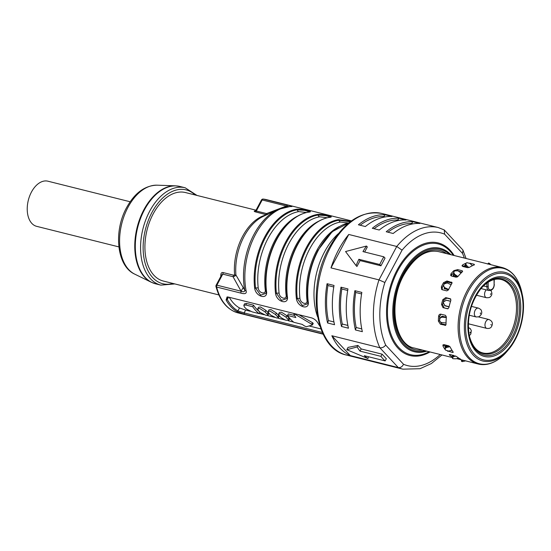 <?xml version="1.0" encoding="UTF-8"?>
<svg xmlns="http://www.w3.org/2000/svg" width="551" height="551" viewBox="0 0 551 551"><rect width="100%" height="100%" fill="white"/><g stroke="black" fill="none" stroke-linecap="round" stroke-linejoin="round"><path stroke-width="0.83" d="M451.338 350.457L452.24 350.684M445.415 347.213A47.889 29.616 -76 0 1 444.044 344.85L443.948 344.65M453.569 355.498L452.984 355.23M445.614 325.297L440.483 324.264L441.661 323.788L445.938 324.863M441.661 323.788L439.56 320.654A47.889 29.616 -76 0 1 439.76 316.246L440.986 314.208M450.312 298.759L450.883 300.295A49.714 30.746 -76 0 0 448.865 307.692L447.639 308.787L443.018 307.637L448.011 308.753M444.147 307.782L442.653 304.593A47.889 29.616 -76 0 1 443.844 300.199L446.771 298.125L445.745 297.609L442.818 299.682A49.714 30.746 104 0 0 441.523 304.441L443.018 307.637M450.794 299.131L446.771 298.125M442.274 287.567A47.889 29.616 -76 0 1 444.313 283.724L445.814 282.332L447.722 282.05L446.964 280.976L443.555 282.656A49.714 30.746 104 0 0 441.337 286.823L442.274 287.567L442.212 289.73M460.643 359.169L460.726 359.211A49.714 30.746 -76 0 1 456.614 356.552L450.36 354.575L449.251 354.603L449.664 355.195A49.714 30.746 104 0 0 452.089 356.779M457.103 358.467L460.726 359.211M453.253 352.234L452.653 352.482L453.115 351.965A49.714 30.746 -76 0 1 450.195 347.054L448.693 345.835L444.175 344.699L442.963 344.898L443.018 346.083A49.714 30.746 104 0 0 444.898 349.238L445.449 349.864M453.218 352.137L452.653 352.482L448.266 351.132M447.474 351.132L448.135 351.352M445.745 297.609L450.484 298.828M440.394 314.153L440.938 314.194C439.643 314.036 438.865 314.759 438.596 316.35A49.714 30.746 104 0 0 438.376 321.13L440.483 324.264M440.938 314.194L445.463 315.324L446.365 316.928A49.714 30.746 -76 0 0 446.028 324.353L445.001 325.393L445.477 325.365M451.558 282.153L451.861 283.455A49.714 30.746 -76 0 0 448.418 289.929L446.82 290.88L442.301 289.75L441.675 289.447L441.337 286.823M452.006 283.118L447.722 282.05M446.964 280.976L452.006 282.546M451.923 282.394L451.483 282.105M449.058 306.852L445.249 305.901L449.065 306.817M446.076 306.067L445.477 305.75M446.916 300.35L446.551 300.247M445.249 305.901L444.485 305.426M450.56 301.314L446.406 300.212L443.631 301.81A51.691 31.965 104 0 0 443.355 302.836L444.939 305.612L449.086 306.728M446.771 300.288L450.58 301.239M448.466 289.826L444.14 288.586M444.719 288.889L443.961 286.486M444.533 288.827L444.402 287.794M451.117 284.722L447.309 282.959L444.258 283.903A51.691 31.965 104 0 0 443.782 284.798L443.569 286.065L444.802 287.677L448.631 289.475M448.486 289.778L444.864 288.083L443.569 286.065M463.295 360.292L462.303 360.733L462.062 361.559A51.691 31.965 104 0 0 462.723 361.573L465.815 360.795M461.38 359.81L461.538 361.36L462.062 361.559M455.649 355.98L453.184 356.848L452.495 358.364A51.691 31.965 104 0 0 453.06 358.729L456.187 358.791L458.542 357.971M452.082 356.642L452.495 358.364M453.184 356.848L453.129 355.657L453.776 355.429M453.129 355.657C451.958 356.228 451.73 356.731 452.433 357.172M447.329 346.359L446.792 345.725A46.298 28.631 -76 0 1 446.585 345.374A46.298 28.631 -76 0 1 446.53 345.291M449.96 346.696L446.455 347.495L445.056 348.735L445.215 349.465A51.691 31.965 104 0 0 445.614 350.14L448.583 351.077L451.999 350.312M446.455 347.495L446.579 346.531L449.058 345.966M446.579 346.531L445.18 347.771L445.056 348.735M445.552 345.043L445.628 345.987A47.661 29.478 104 0 0 446.055 346.71M490.934 264.707L489.694 263.619A51.691 31.965 104 0 0 489.123 263.254C488.42 262.806 488.365 263.034 488.951 263.936L489.219 264.28M487.669 264.081L488.579 263.096L489.123 263.254M467.579 267.676L465.946 266.188L465.34 264.501L466.242 263.034A51.691 31.965 104 0 1 466.917 262.689L469.941 263.433L472.434 265.685M465.946 266.188L466.339 265.245L465.74 263.557M466.339 265.245L468.894 267.572M465.698 265.94L465.609 265.981A47.661 29.478 104 0 0 464.796 266.388L464.872 267.001M465.76 267.221L466.793 266.959M464.293 266.856L464.796 266.388M453.563 276.023L453.983 275.266A46.298 28.631 -76 0 1 454.3 274.921A46.298 28.631 -76 0 1 454.334 274.887M457.275 277.015L453.983 276.196L453.184 275.603L453.542 274.281L453.983 275.266M461.111 272.979L457.86 270.775L454.727 270.913A51.691 31.965 104 0 0 454.107 271.567L453.714 272.339L454.609 274.253L457.922 276.512M457.371 276.967L454.465 274.983L453.714 272.339M441.806 316.928L442.481 316.226M446.338 317.183L442.026 316.219L440.807 317.335M446.31 317.528L442.067 317.162L440.304 317.824L439.719 319.181A51.691 31.965 104 0 0 439.67 320.207C439.567 321.391 440.283 322.183 441.819 322.583L446.028 322.955M442.067 317.162L440.304 317.824M442.308 316.915L446.331 317.252M323.024 333.934L244.286 314.242L236.889 311.604A58.385 36.104 104 0 1 226.089 299.999L227.074 296.948L228.3 297.065L311.756 317.934C314.29 318.802 316.336 320.475 317.886 322.955A58.385 36.104 -76 0 0 319.945 326.24M348.136 222.948L340.594 222.032A56.56 34.975 104 0 0 299.958 298.456A2.734 1.116 -6.5 0 0 297.278 298.518A0.909 0.372 173.5 0 1 296.383 298.539C297.464 307.458 309.979 310.585 308.202 301.493A0.909 0.372 173.5 0 1 307.878 301.252L307.878 301.252A0.909 0.372 173.5 0 1 307.892 301.17A57.924 35.822 104 0 1 317.893 250.409M327.273 217.735L319.725 216.812A56.56 34.975 104 0 0 279.095 293.235A2.734 1.116 -6.5 0 0 276.409 293.297A0.909 0.372 173.5 0 1 275.521 293.318C276.595 302.237 289.117 305.371 287.34 296.273A0.909 0.372 173.5 0 1 287.016 296.039L287.016 296.039A0.909 0.372 173.5 0 1 287.03 295.956A57.924 35.822 104 0 1 297.023 245.195M306.411 212.514L298.862 211.598A56.56 34.975 104 0 0 258.226 288.021A2.734 1.116 -6.5 0 0 255.547 288.083A0.909 0.372 173.5 0 1 254.652 288.104C255.733 297.023 268.254 300.15 266.477 291.059A0.909 0.372 173.5 0 1 266.154 290.818L266.154 290.818A0.909 0.372 173.5 0 1 266.167 290.735A57.924 35.822 104 0 1 276.161 239.974M223.079 272.566L233.342 275.135L235.911 274.977A46.222 28.583 104 0 1 244.079 236.455A46.222 28.583 104 0 1 263.02 216.515L277.614 209.559A57.772 35.725 104 0 0 253.949 234.485A57.772 35.725 104 0 0 244.754 290.191A4.56 2.156 169.1 0 0 246.111 290.907C246.834 293.552 245.064 294.282 240.815 293.091L241.083 291.217C243.604 292.154 244.83 291.816 244.754 290.191L235.911 274.977L234.898 276.127L233.025 276.698L241.083 291.217L216.894 285.17A1.825 0.537 -152 0 0 216.137 285.225L221.564 275.011L222.762 274.136A1.825 1.13 104 0 0 223.079 272.566C221.523 272.277 220.765 273.324 220.82 275.727A1.825 0.833 170.2 0 1 221.13 275.837M312.438 324.876L313.25 323.403L312.383 324.98L306.501 326.702L304.972 326.192A55.837 34.527 -76 0 1 302.251 324.401L293.903 322.314A55.837 34.527 -76 0 1 287.526 315.454L288.352 313.905L294.558 315.454M313.202 323.444L312.52 322.707L311.701 324.25L312.383 324.98M298.869 314.711L312.52 322.707M278.592 314.008L279.419 312.465L281.396 312.169L286.83 315.647A54.012 33.397 -76 0 0 288.951 317.934L289.599 319.029L288.772 320.579L288.132 319.477A55.837 34.527 104 0 1 286.01 317.19L280.576 313.719L278.592 314.008L279.054 315.447A55.837 34.527 -76 0 0 281.182 317.734L285.611 320.165L288.772 320.579M268.165 311.405L268.984 309.855L270.968 309.559L276.395 313.037A54.012 33.397 -76 0 0 278.524 315.324L279.164 316.419L278.345 317.968L277.704 316.866A55.837 34.527 104 0 1 275.576 314.58L270.142 311.108L268.165 311.405L268.619 312.844A55.837 34.527 -76 0 0 270.748 315.124L276.519 317.968L278.345 317.968M257.73 308.794L258.55 307.244L260.533 306.948L265.968 310.433A54.012 33.397 -76 0 0 268.089 312.713L268.73 313.815L267.91 315.358L267.269 314.256A55.837 34.527 104 0 1 265.148 311.969L259.707 308.498L257.73 308.794L258.192 310.234A55.837 34.527 -76 0 0 260.313 312.52L266.085 315.358L267.91 315.358M259.555 311.756A54.012 33.397 -76 0 1 253.577 305.213L246.628 303.47L244.644 303.766L243.817 305.316L245.801 305.02L246.628 303.47M227.728 296.961L227.095 297.533L227.267 299.51A57.469 35.539 104 0 0 237.901 310.936L244.127 312.92L245.629 310.096L239.485 307.954A54.012 33.397 -76 0 1 229.292 297.313M245.629 310.096L250.278 311.26M259.197 313.491L264.191 314.738M267.442 315.551L274.618 317.348M277.869 318.161L285.046 319.952M288.304 320.772L293.635 322.101M309.469 326.061L320.882 328.913M287.526 315.454L295.873 317.541A55.837 34.527 -76 0 1 293.917 314.311L294.096 313.519M293.917 314.311L294.764 314.084L311.701 324.25M243.817 305.316L244.279 306.755A55.837 34.527 -76 0 0 246.407 309.042L252.179 311.88L259.135 313.615A55.837 34.527 104 0 1 252.757 306.762L253.577 305.213M259.135 313.615L259.92 312.135M252.757 306.762L245.801 305.02M226.089 299.999L227.267 299.51L228.534 297.12M239.485 307.954L237.901 310.936L236.889 311.604M322.342 332.473L244.127 312.92L244.286 314.242M350.925 221.295L338.328 219.649A0.909 0.696 80.7 0 1 338.893 220.242A57.924 35.822 -76 0 0 307.272 247.757A57.924 35.822 -76 0 0 297.278 298.518L302.403 305.598L307.747 303.746L307.913 301.328M350.319 221.75L338.893 220.242A2.734 2.08 -99.3 0 0 340.594 222.032M299.958 298.456C300.467 303.677 307.94 305.543 306.962 300.205A56.56 34.975 -76 0 1 339.12 226.626M328.851 217.459A0.909 0.696 80.7 0 1 329.284 217.383C336.117 216.97 323.602 213.843 317.466 214.429A0.909 0.696 80.7 0 1 318.03 215.028A57.924 35.822 -76 0 0 286.41 242.536A57.924 35.822 -76 0 0 276.409 293.297L281.54 300.385L286.885 298.525L287.043 296.114M286.885 298.525L287.016 296.039C285.315 278.496 288.648 261.532 297.037 245.147C305.908 229.099 316.584 219.842 329.064 217.376L330.256 217.177M330.29 217.094L325.799 215.599L318.03 215.028A2.734 2.08 -99.3 0 0 319.725 216.812M279.095 293.235C279.605 298.463 287.071 300.329 286.1 294.985A56.56 34.975 -76 0 1 318.258 221.412M307.988 212.245A0.909 0.696 80.7 0 1 308.422 212.169C315.255 211.756 302.74 208.622 296.596 209.215A0.909 0.696 80.7 0 1 297.168 209.807A57.924 35.822 -76 0 0 265.541 237.323A57.924 35.822 -76 0 0 255.547 288.083L260.678 295.164L266.023 293.311L266.181 290.894M266.023 293.311L266.154 290.818C264.446 273.275 267.786 256.311 276.168 239.926C285.039 223.878 295.722 214.621 308.202 212.156L309.393 211.956M309.428 211.88L304.937 210.386L297.168 209.807A2.734 2.08 -99.3 0 0 298.862 211.598M258.226 288.021C258.736 293.242 266.209 295.109 265.231 289.771A56.56 34.975 -76 0 1 297.395 216.192M255.409 210.854A1.825 1.412 87.1 0 1 255.32 210.833C253.859 211.081 253.873 211.426 255.354 211.866A1.825 1.13 104 0 0 256.325 211.005L262.193 199.972A1.825 1.13 -76 0 1 263.392 199.097A58.385 36.104 -76 0 1 266.464 199.641L351.462 220.896M255.65 210.868L256.001 210.241L256.325 211.005L266.588 213.574L267.662 214.504M266.712 214.814L255.354 211.866M265.616 214.435A1.825 1.13 104 0 0 266.588 213.574L286.382 206.019L289.137 206.715M277.614 209.559L290.253 206.467A4.56 3.54 89.3 0 1 290.962 206.549C293.042 206.646 291.913 206.177 287.581 205.144L286.382 206.019L286.389 206.797M218.892 294.943L163.344 281.051A45.609 28.204 -76 0 1 153.15 213.953A45.609 28.204 -76 0 1 185.473 192.554L256.029 210.2M266.505 214.856A45.609 28.204 104 0 0 242.626 236.324A45.609 28.204 104 0 0 234.636 275.135L234.898 276.127M256.001 210.241L261.436 200.027A1.825 0.537 28 0 1 262.193 199.972L286.382 206.019M118.871 246.896L36.628 226.33A23.259 14.388 -76 0 1 31.428 192.106A23.259 14.388 -76 0 1 47.916 181.196L130.16 201.762M444.567 317.107A43.784 27.075 -76 0 1 444.588 316.749M465.939 263.254L465.788 263.316A49.714 30.746 104 0 0 462.613 264.921L461.979 265.796L462.957 266.519L467.475 267.655L469.39 267.352A49.714 30.746 -76 0 1 474.321 264.866L474.163 264.273L474.452 264.804M469.645 263.151L474.163 264.28L474.321 264.866M457.977 270.858L457.64 269.604L453.907 270.617A49.714 30.746 104 0 0 451.042 273.689L450.649 275.383L451.6 276.065L456.118 277.201L457.922 276.519A49.714 30.746 -76 0 1 462.379 271.746L462.158 270.727L462.379 271.746M457.64 269.604L462.158 270.734M462.909 266.512A47.889 29.616 -76 0 1 465.326 265.265M462.64 271.368L462.234 270.81M462.013 272.091L458.508 271.216M451.179 275.906L451.668 274.949A47.889 29.616 -76 0 1 453.618 272.821M438.307 227.57L444.223 229.925L444.629 234.196A68.414 42.31 104 0 0 402.065 250.154L396.748 246.462L378.978 279.887L330.986 267.889L348.762 234.464L396.748 246.462A72.98 45.127 104 0 1 438.307 227.57L381.974 213.485A72.98 45.127 -76 0 0 330.256 247.716A72.98 45.127 -76 0 0 346.565 355.078C315.082 349.003 306.094 288.524 329.112 247.805C344.031 221.55 361.649 210.117 381.974 213.485M464.341 258.054A68.414 42.31 104 0 0 462.496 253.391L463.005 250.271L462.626 249.706L444.223 229.925M327.074 283.717A72.98 45.127 104 0 0 327.583 322.989L328.375 320.558A71.155 44.004 -76 0 1 327.921 285.528L327.074 283.717L334.03 285.452A72.98 45.127 -76 0 0 334.533 324.725L327.583 322.989M340.986 287.195A72.98 45.127 104 0 0 341.489 326.467L342.281 324.036A71.155 44.004 -76 0 1 341.834 289.006L340.986 287.195L347.943 288.931A72.98 45.127 -76 0 0 348.446 328.203L341.489 326.467M354.892 290.673A72.98 45.127 104 0 0 355.402 329.946L356.194 327.514A71.155 44.004 -76 0 1 355.739 292.485L354.892 290.673L361.849 292.409A72.98 45.127 -76 0 0 362.351 331.681L355.402 329.946M348.762 234.464A72.98 45.127 104 0 0 338.596 249.803A72.98 45.127 104 0 0 330.986 267.889M331.86 335.745L379.846 347.743L398.304 367.579L350.319 355.581L331.86 335.745A72.98 45.127 104 0 0 350.319 355.581M361.594 293.945L355.739 292.485M356.194 327.514L361.766 328.913M347.681 290.467L341.834 289.006M342.281 324.036L347.86 325.434M333.775 286.988L327.921 285.528M328.375 320.558L333.947 321.956M346.565 355.078L402.898 369.163A72.98 45.127 104 0 1 398.304 367.579C400.508 367.868 402.251 366.773 403.532 364.28L385.672 345.084C384.026 347.178 382.084 348.067 379.846 347.743A72.98 45.127 104 0 1 378.978 279.887L384.867 282.498L402.065 250.154M368.481 356.745L367.93 358.563A72.98 45.127 104 0 1 364.307 355.705L385.17 360.919L386.334 358.729L382.084 354.162L361.215 348.941L357.943 345.422L348.046 347.399L346.813 349.713L367.93 358.563M382.084 354.162L380.92 356.352L360.051 351.132L361.215 348.941M380.92 356.352A72.98 45.127 104 0 0 385.17 360.919M346.813 349.713L357.131 346.951A72.98 45.127 104 0 0 360.051 351.132M357.131 346.951L357.943 345.422M360.078 260.589L356.931 266.519L356.084 265.61A72.98 45.127 104 0 1 358.873 259.287L379.735 264.508L380.948 265.809L360.078 260.589L358.873 259.287M380.948 265.809L385.039 258.109L383.833 256.807L362.964 251.587A72.98 45.127 104 0 1 366.484 246.049L367.331 246.958L364.645 252.007M383.833 256.807A72.98 45.127 104 0 0 379.735 264.508M366.484 246.049L345.553 251.538L356.084 265.61M399.027 218.258A72.98 45.127 104 0 0 372.311 228.272L379.267 230.015A72.98 45.127 -76 0 1 405.984 219.994L399.027 218.258L397.602 220.001L399.131 220.386M365.361 226.537A72.98 45.127 -76 0 1 392.071 216.515L385.115 214.78A72.98 45.127 104 0 0 358.405 224.794L365.361 226.537M393.18 233.493A72.98 45.127 -76 0 1 419.89 223.472L412.933 221.736A72.98 45.127 104 0 0 386.223 231.751L393.18 233.493M374.067 228.713A71.155 44.004 -76 0 1 397.602 220.001M360.154 225.235A71.155 44.004 -76 0 1 383.689 216.522L385.115 214.78M385.225 216.908L383.689 216.522M387.973 232.191A71.155 44.004 -76 0 1 411.507 223.479L412.933 221.736M413.043 223.864L411.507 223.479M521.831 292.395L522.327 294.744C526.219 312.169 520.282 335.903 508.649 349.444A45.692 28.253 104 0 0 522.327 294.744A45.692 28.253 104 0 0 493.359 273.241A45.692 28.253 104 0 0 464.355 327.783A45.692 28.253 104 0 0 494.474 360.161A45.692 28.253 104 0 0 508.649 349.444L507.113 351.283A49.184 30.415 -76 0 1 491.857 362.813A49.184 30.415 -76 0 1 459.431 327.969A49.184 30.415 -76 0 1 490.652 269.253A49.184 30.415 -76 0 1 521.831 292.395C518.718 278.703 512.216 270.417 502.333 267.559A49.714 30.746 104 0 0 489.66 268.495A49.714 30.746 104 0 0 460.856 306.735A49.714 30.746 104 0 0 466.022 355.423A49.714 30.746 104 0 0 478.206 364.018L456.648 358.625M422.541 350.099A51.085 31.593 -76 0 1 396.245 326.612A51.085 31.593 -76 0 1 403.745 274.508A51.085 31.593 -76 0 1 446.668 253.639M493.779 274.57A44.397 27.454 104 0 0 465.595 327.576A44.397 27.454 104 0 0 494.867 359.032A44.397 27.454 104 0 0 523.051 306.025A44.397 27.454 104 0 0 493.779 274.57M441.523 304.441L442.653 304.593M443.844 300.199L442.818 299.682M438.376 321.13L439.56 320.654M439.76 316.246L438.596 316.35M452.64 355.877L452.86 355.195M449.995 354.5L449.664 355.195M444.044 344.85L443.018 346.083M444.313 283.724L443.555 282.656M444.864 288.083L444.802 287.677M462.303 360.733L462.137 359.996M446.214 346.641L446.792 345.725M446.234 345.215L445.628 345.987M465.65 267.194L465.609 265.981M454.465 274.983L454.609 274.253M338.307 233.679A58.385 36.104 104 0 0 324.539 251.897A58.385 36.104 104 0 0 317.548 316.701M308.202 301.493A58.385 36.104 -76 0 1 318.278 250.333A58.385 36.104 -76 0 1 348.941 222.831M338.328 219.649A58.385 36.104 104 0 0 306.459 247.378A58.385 36.104 104 0 0 296.383 298.539M287.34 296.273A58.385 36.104 -76 0 1 297.416 245.119A58.385 36.104 -76 0 1 329.284 217.383M317.466 214.429A58.385 36.104 104 0 0 285.59 242.158A58.385 36.104 104 0 0 275.521 293.318M266.477 291.059A58.385 36.104 -76 0 1 276.554 239.899A58.385 36.104 -76 0 1 308.422 212.169M296.596 209.215A58.385 36.104 104 0 0 264.728 236.944A58.385 36.104 104 0 0 254.652 288.104M246.111 290.907A58.385 36.104 -76 0 1 255.402 234.609A58.385 36.104 -76 0 1 290.962 206.549M233.342 275.135A1.825 1.13 -76 0 1 233.025 276.698L222.762 274.136L216.894 285.17A1.825 1.13 -76 0 0 216.633 287.043A1.825 0.944 165.6 0 1 215.978 286.534C219.945 301.053 227.329 309.848 238.142 312.92A58.385 36.104 -76 0 1 216.633 287.043L240.815 293.091M268.089 312.713L267.269 314.256M278.524 315.324L277.704 316.866M294.764 314.084L294.95 313.733M286.01 317.19L286.83 315.647M288.951 317.934L288.132 319.477M275.576 314.58L276.395 313.037M265.148 311.969L265.968 310.433M307.837 300.688A2.734 1.116 -6.5 0 0 306.962 300.205M286.975 295.474A2.734 1.116 -6.5 0 0 286.1 294.985M266.112 290.253A2.734 1.116 -6.5 0 0 265.231 289.771M287.581 205.144L263.392 199.097A1.825 1.426 96.1 0 0 263.24 199.069A1.825 1.825 0 0 0 261.436 200.027M220.82 275.727A45.609 28.204 104 0 0 220.91 276.244M241.083 291.217L243.177 287.608M195.095 194.964A48.35 29.899 104 0 0 151.869 212.583A48.35 29.899 104 0 0 145.347 263.991A48.35 29.899 104 0 0 172.966 283.462M151.181 282.202L134.74 274.143A46.25 28.597 -76 0 1 127.942 207.403A46.25 28.597 -76 0 1 156.98 185.184L175.28 185.818A50.113 30.987 104 0 0 143.811 209.89A50.113 30.987 104 0 0 151.181 282.202L155.575 283.813A50.175 31.028 -76 0 1 144.355 210A50.175 31.028 -76 0 1 179.915 186.465L185.191 187.781A50.175 31.028 104 0 0 149.631 211.315A50.175 31.028 104 0 0 160.851 285.129L174.839 283.923M493.82 277.904A40.891 25.291 -76 0 1 520.785 306.879A40.891 25.291 -76 0 1 494.826 355.698A40.891 25.291 -76 0 1 467.868 326.722A40.891 25.291 -76 0 1 493.82 277.904M494.399 354.369A39.603 24.492 -76 0 1 469.294 335.731A39.603 24.492 -76 0 1 481.147 288.318A39.603 24.492 -76 0 1 493.434 279.026A39.603 24.492 -76 0 1 519.538 307.093A39.603 24.492 -76 0 1 494.399 354.369M469.204 335.318A38.391 23.741 104 0 0 493.462 352.984A38.391 23.741 104 0 0 517.83 307.155A38.391 23.741 104 0 0 492.525 279.949A38.391 23.741 104 0 0 480.878 288.641M480.617 288.951C487.697 281.024 494.557 277.869 501.19 279.495A37.861 23.411 -76 0 1 516.501 307.038A37.861 23.411 -76 0 1 482.828 352.95C476.209 351.256 471.635 345.25 469.121 334.918M494.254 279.536L494.102 284.626L494.04 279.591M470.382 332.191L469.975 332.962L470.382 332.191M485.789 321.681A4.56 2.824 104 0 0 486.808 328.389C489.343 328.733 490.996 327.976 491.754 326.123C493.124 323.203 492.215 321.006 489.019 319.539A4.56 2.824 104 0 0 485.789 321.681M490.831 324.518L491.258 324.98L490.831 324.518M486.196 289.854A4.56 2.824 104 0 0 485.472 297.141A4.56 2.824 104 0 0 486.416 297.712C488.799 297.781 490.101 297.464 490.314 296.762C492.243 295.233 492.38 293.015 490.727 290.108M490.445 294.454L490.858 293.683L490.445 294.454M478.392 308.112A4.56 2.824 104 0 0 477.228 308.202A4.56 2.824 104 0 0 474.383 312.754A4.56 2.824 104 0 0 476.181 316.963L478.729 316.818C481.457 315.062 482.332 313.037 481.36 310.736C481.491 310.034 480.5 309.159 478.392 308.112L471.436 306.377M480.417 313.76L480.41 312.892L480.417 313.76M488.138 282.208L488.2 286.844L483.358 285.997M486.864 283.062L486.912 286.892A5.014 3.099 104 0 0 488.944 290.542L480.961 288.545M490.225 290.446A0.909 0.661 -110.6 0 0 490.907 289.75L491.499 289.53A4.105 2.541 104 0 0 494.102 284.626M488.2 286.844A4.105 2.541 104 0 0 490.907 289.75M491.499 289.53A0.909 0.661 69.4 0 1 491.12 290.212L488.944 290.542M462.613 264.921L462.854 266.491M454.155 271.519L453.907 270.617M451.042 273.689L451.668 274.949M449.444 254.328A52.345 32.371 104 0 0 403.16 273.881A52.345 32.371 104 0 0 395.969 329.112A52.345 32.371 104 0 0 425.317 350.794M450.856 254.686A53.309 32.97 104 0 0 402.402 273.317A53.309 32.97 104 0 0 395.404 330.669A53.309 32.97 104 0 0 426.736 351.145M429.139 351.745A57.07 35.292 -76 0 1 391.403 335.297A57.07 35.292 -76 0 1 397.781 270.72A57.07 35.292 -76 0 1 453.259 255.285M429.987 351.958A58.034 35.891 -76 0 1 390.79 336.454A58.034 35.891 -76 0 1 397.03 270.155A58.034 35.891 -76 0 1 454.107 255.499M403.532 364.28A68.414 42.31 104 0 0 440.221 354.52M444.629 234.196L462.496 253.391M384.867 282.498A68.414 42.31 104 0 0 385.672 345.084M452.123 357.496L414.455 348.074C394.902 345.167 387.656 303.27 403.911 274.894C414.421 256.959 425.978 249.204 438.575 251.614L502.333 267.559M478.206 364.018C482.497 365.072 486.926 364.748 491.499 363.047C497.105 360.912 502.312 356.986 507.113 351.283M238.142 312.92L323.141 334.175M349.038 222.756L332.136 231.744L317.899 250.361C309.517 266.746 306.177 283.71 307.878 301.252L307.747 303.746M263.24 199.069L266.464 199.641M155.575 283.813L160.851 285.129M134.74 274.143C116.681 266.071 113.416 231.351 126.578 207.658C134.644 193.015 144.775 185.529 156.98 185.184M175.28 185.818L179.915 186.465M196.969 195.426L185.191 187.781M216.137 285.225A1.825 1.825 0 0 0 215.978 286.534M469.294 335.731C466.552 318.251 470.506 302.451 481.147 288.318M468.157 327.37L470.258 328.61L471.305 330.531L470.823 334.058L469.287 335.676M468.322 323.768L486.808 328.389M478.475 316.908L489.019 319.539M476.374 295.205L486.416 297.712M469.218 315.227L476.181 316.963M494.316 284.44C494.102 287.408 493.042 289.33 491.12 290.212M466.077 258.488L463.005 250.271M402.898 369.163L420.007 368.715L431.337 363.564L441.957 354.954"/></g></svg>
